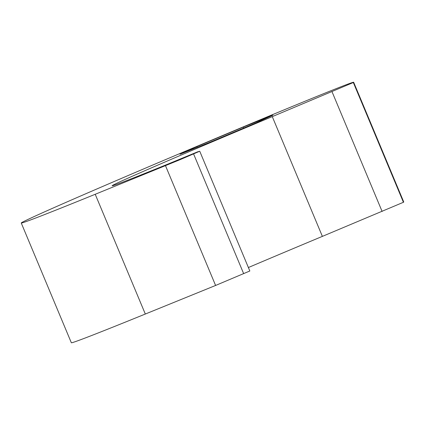 <?xml version="1.0" encoding="UTF-8"?>
<svg xmlns="http://www.w3.org/2000/svg" width="425" height="425" viewBox="0 0 425 425"><rect width="100%" height="100%" fill="white"/><g stroke="black" fill="none" stroke-linecap="round" stroke-linejoin="round"><path stroke-width="0.64" d="M197.189 147.379L196.855 146.583L179.998 154.264L209.583 142.412L256.025 122.883L272.882 115.207L243.297 127.054L243.716 128.063M33.182 218.976A216.362 2.646 157.3 0 1 21.25 223.003A216.362 2.646 157.3 0 1 25.027 220.857A259.638 3.172 -22.7 0 1 144.983 168.337A129.816 1.588 157.3 0 1 151.752 165.452A129.816 1.588 157.3 0 1 158.727 162.493A305.724 3.735 -22.7 0 1 248.779 124.557A107.307 1.312 -22.7 0 1 348.829 83.757A147.066 1.796 -22.7 0 1 353.658 82.243A147.066 1.796 -22.7 0 1 353.324 82.524L272.282 116.625A162.276 1.982 -22.7 0 0 112.12 185.768A162.276 1.982 -22.7 0 0 167.593 164.225L197.652 151.821L199.739 151.231L180.147 159.641L95.216 194.278A216.362 2.646 157.3 0 1 33.182 218.976M21.25 223.003L71.342 342.757A216.362 2.646 -22.7 0 0 83.279 338.73A216.362 2.646 -22.7 0 0 145.313 314.033L215.597 285.457L249.831 270.985L199.739 151.231M243.297 127.054L196.855 146.583M353.658 82.243L403.75 201.997A147.066 1.796 157.3 0 1 403.421 202.279L353.324 82.524M248.386 267.527A162.276 1.982 157.3 0 1 322.378 236.38L403.421 202.279M145.313 314.033L95.216 194.278M165.5 165.702L215.597 285.457M243.668 273.673L193.577 153.919M332.021 91.704L382.112 211.459M272.282 116.625L322.378 236.38"/></g></svg>
